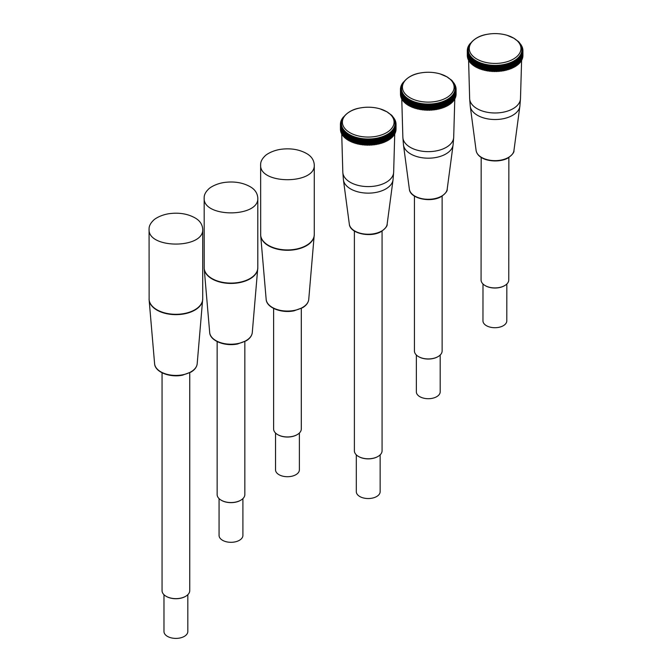 <?xml version="1.0" encoding="UTF-8"?>
<svg xmlns="http://www.w3.org/2000/svg" width="672" height="672" viewBox="0 0 672 672"><rect width="100%" height="100%" fill="white"/><g stroke="black" fill="none" stroke-linecap="round" stroke-linejoin="round"><path stroke-width="1.01" d="M494.231 70.963A26.821 15.473 180 0 1 493.273 70.938L493.273 66.066A26.821 15.473 0 0 0 494.264 66.091L494.231 71.534A27.812 16.044 0 0 0 494.987 71.543L494.962 66.1A26.821 15.473 0 0 0 495.953 66.1L495.978 71.534A27.812 16.044 0 0 0 496.734 71.518L496.642 66.074A26.821 15.473 0 0 0 497.633 66.032L497.725 71.476A27.812 16.044 0 0 0 498.473 71.425L498.322 65.99A26.821 15.473 0 0 0 499.304 65.915L499.456 71.35A27.812 16.044 0 0 0 500.203 71.274L499.985 65.848A26.821 15.473 0 0 0 500.959 65.73L501.178 71.165A27.812 16.044 0 0 0 501.908 71.064L501.631 65.638A26.821 15.473 0 0 0 502.597 65.495L502.866 70.913A27.812 16.044 0 0 0 503.588 70.787L503.252 65.377A26.821 15.473 0 0 0 504.193 65.192L504.529 70.602A27.812 16.044 0 0 0 505.235 70.451L504.84 65.05A26.821 15.473 0 0 0 505.764 64.84L506.15 70.232A27.812 16.044 0 0 0 506.839 70.056L506.394 64.672A26.821 15.473 0 0 0 507.284 64.42L507.73 69.804A27.812 16.044 0 0 0 508.402 69.602L508.402 64.73L507.898 64.235A26.821 15.473 0 0 0 508.763 63.958L509.267 64.453L509.267 69.317A27.812 16.044 0 0 0 509.905 69.09L509.914 64.226L509.351 63.748A26.821 15.473 0 0 0 510.182 63.437L510.745 63.907L510.737 68.779A27.812 16.044 0 0 0 511.358 68.527L511.358 63.664L510.754 63.21A26.821 15.473 0 0 0 511.552 62.866L512.156 63.319L512.156 68.191A27.812 16.044 0 0 0 512.744 67.914L512.744 63.05L512.089 62.614A26.821 15.473 0 0 0 512.845 62.244L512.845 67.116A26.821 15.473 180 0 1 512.744 67.166M512.845 62.244L513.5 62.681L513.5 67.544L512.845 67.116M511.552 62.866L511.543 67.738A26.821 15.473 180 0 1 511.358 67.813M512.156 68.191L511.543 67.738M510.182 63.437L510.182 68.309A26.821 15.473 180 0 1 509.905 68.41M510.737 68.779L510.182 68.309M508.763 63.958L508.763 68.821A26.821 15.473 180 0 1 508.402 68.947M509.267 69.317L508.763 68.821M507.284 64.42L507.284 69.292A26.821 15.473 180 0 1 506.839 69.418M507.73 69.804L507.284 69.292M505.764 64.84L505.756 69.703A26.821 15.473 180 0 1 505.235 69.829M506.15 70.232L505.756 69.703M504.193 65.192L504.193 70.064A26.821 15.473 180 0 1 503.588 70.182M504.529 70.602L504.193 70.064M502.597 65.495L502.589 70.358A26.821 15.473 180 0 1 501.908 70.468M502.866 70.913L502.589 70.358M500.959 65.73L500.959 70.602A26.821 15.473 180 0 1 500.203 70.694M501.178 71.165L500.959 70.602M499.304 65.915L499.304 70.787A26.821 15.473 180 0 1 498.473 70.854M499.456 71.35L499.304 70.787M497.633 66.032L497.633 70.904A26.821 15.473 180 0 1 496.734 70.946M497.725 71.476L497.633 70.904M495.953 66.1L495.953 70.963A26.821 15.473 180 0 1 494.987 70.972M495.978 71.534L495.953 70.963M493.273 70.938L493.273 66.066M492.492 70.896A26.821 15.473 180 0 1 491.593 70.837L491.602 65.965A26.821 15.473 0 0 0 492.584 66.032L492.492 71.476A27.812 16.044 0 0 0 493.24 71.509M491.593 70.837L491.602 65.965M490.753 70.762A26.821 15.473 180 0 1 489.93 70.678L489.938 65.806A26.821 15.473 0 0 0 490.913 65.906L490.753 71.341A27.812 16.044 0 0 0 491.501 71.408M489.93 70.678L489.938 65.806M489.04 70.568A26.821 15.473 180 0 1 488.292 70.459L488.292 65.587A26.821 15.473 0 0 0 489.258 65.73L489.04 71.156A27.812 16.044 0 0 0 489.779 71.24M488.292 70.459L488.292 65.587M487.351 70.308A26.821 15.473 180 0 1 486.679 70.182L486.679 65.31A26.821 15.473 0 0 0 487.628 65.486L487.351 70.904A27.812 16.044 0 0 0 488.074 71.022M486.679 70.182L486.679 65.31M485.688 69.98A26.821 15.473 180 0 1 485.092 69.846L485.1 64.982A26.821 15.473 0 0 0 486.024 65.184L485.688 70.594A27.812 16.044 0 0 0 486.402 70.736M485.092 69.846L485.1 64.982M484.058 69.594A26.821 15.473 180 0 1 483.554 69.451L483.554 64.588A26.821 15.473 0 0 0 484.462 64.823L484.058 70.216A27.812 16.044 0 0 0 484.756 70.384M483.554 69.451L483.554 64.588M482.479 69.14A26.821 15.473 180 0 1 482.051 69.006L482.059 64.142A26.821 15.473 0 0 0 482.933 64.411L482.479 69.787A27.812 16.044 0 0 0 483.16 69.98M482.051 69.006L481.606 69.518L481.606 64.646L482.059 64.142M480.95 68.636A26.821 15.473 180 0 1 480.606 68.51L480.614 63.638A26.821 15.473 0 0 0 481.463 63.941L480.95 64.436L480.95 69.3A27.812 16.044 0 0 0 481.606 69.518M480.606 68.51L480.102 68.998L480.11 64.134L480.614 63.638M479.472 68.065A26.821 15.473 180 0 1 479.22 67.956L479.228 63.084A26.821 15.473 0 0 0 480.035 63.42L479.48 63.89L479.472 68.762A27.812 16.044 0 0 0 480.102 68.998M479.22 67.956L478.666 68.426L478.666 63.563L479.228 63.084M478.061 67.435A26.821 15.473 180 0 1 477.893 67.36L477.901 62.488A26.821 15.473 0 0 0 478.674 62.849L478.061 63.302L478.061 68.166A27.812 16.044 0 0 0 478.666 68.426M477.893 67.36L477.288 67.805L477.288 62.941L477.901 62.488M476.717 66.746A26.821 15.473 180 0 1 476.641 66.704L476.641 61.841A26.821 15.473 0 0 0 477.372 62.227L476.717 62.656L476.717 67.528A27.812 16.044 0 0 0 477.288 67.805M476.641 66.704L475.978 67.141L475.986 62.269L476.641 61.841M475.457 61.152A26.821 15.473 0 0 0 476.146 61.564L474.751 61.555L474.751 66.419L475.44 66.024M475.986 62.269A27.812 16.044 0 0 1 475.448 61.967L475.44 66.83A27.812 16.044 0 0 0 475.978 67.141M474.348 61.177L474.348 60.413A26.821 15.473 0 0 0 474.995 60.85L474.247 61.228L474.247 66.1A27.812 16.044 0 0 0 474.751 66.419M474.247 65.335L473.6 65.663L473.609 60.791L474.348 60.413M473.323 60.371L473.323 59.64A26.821 15.473 0 0 0 473.92 60.102L473.138 60.455L473.13 65.318A27.812 16.044 0 0 0 473.6 65.663M473.13 64.596L472.534 64.865L472.542 59.993L473.323 59.64M472.382 59.531L472.382 58.834A26.821 15.473 0 0 0 472.928 59.312L472.105 59.64L472.105 64.504A27.812 16.044 0 0 0 472.534 64.865M472.105 63.815L471.559 64.025L471.568 59.161L472.382 58.834M471.534 58.666L471.534 57.994A26.821 15.473 0 0 0 472.03 58.498L471.173 58.783L471.164 63.655A27.812 16.044 0 0 0 471.559 64.025M471.164 62.992L470.677 63.16L470.677 58.288L471.534 57.994M470.778 57.767L470.778 57.128A26.821 15.473 0 0 0 471.215 57.641L470.333 57.901L470.324 62.773A27.812 16.044 0 0 0 470.677 63.16M470.324 62.126L469.888 62.252L469.896 57.389L470.778 57.128M470.123 56.86L470.123 56.23A26.821 15.473 0 0 0 470.501 56.767L469.585 56.994L469.585 61.858A27.812 16.044 0 0 0 469.888 62.252M469.585 61.236L469.207 56.456L470.123 56.23M469.56 55.927L469.56 55.314A26.821 15.473 0 0 0 469.879 55.86L468.938 56.053L468.938 60.925A27.812 16.044 0 0 0 469.207 61.328M468.938 60.312L468.619 55.507L469.56 55.314M469.098 54.978L469.098 54.382A26.821 15.473 0 0 0 469.358 54.936L468.401 55.096L468.401 59.959A27.812 16.044 0 0 0 468.619 60.379M468.401 59.363L468.14 54.541L469.098 54.382M468.737 54.02L468.737 53.432A26.821 15.473 0 0 0 468.938 53.995L467.964 54.121L467.964 58.985A27.812 16.044 0 0 0 468.14 59.413M467.964 58.397L467.771 53.558L468.737 53.432M468.485 53.054L468.485 52.475A26.821 15.473 0 0 0 468.619 53.038L467.645 53.13L467.636 57.994A27.812 16.044 0 0 0 467.762 58.422M467.636 57.414L467.502 52.559L468.485 52.475M468.334 52.08L468.334 51.5A26.821 15.473 0 0 0 468.409 52.072L467.418 52.13L467.418 56.994A27.812 16.044 0 0 0 467.502 57.431M467.418 56.423L467.342 51.559L468.334 51.5M467.309 55.415L467.3 50.551L468.292 50.534A26.821 15.473 0 0 0 468.292 50.61A26.821 15.473 0 0 0 468.308 51.106L468.292 50.694M468.292 50.61L468.292 51.106L467.309 51.122L467.309 55.994A27.812 16.044 0 0 0 467.342 56.423M468.317 49.938A26.821 15.473 0 0 0 468.308 50.131L467.309 50.114A27.812 16.044 0 0 0 467.3 50.551M467.359 50.114L467.359 49.543L468.325 49.56M468.342 49.157L467.418 49.106A27.812 16.044 0 0 0 467.359 49.543M467.536 49.115L467.536 48.535L468.401 48.586M468.46 48.182L467.645 48.107A27.812 16.044 0 0 0 467.536 48.535M467.813 48.124L467.813 47.544L468.569 47.611M468.67 47.208L467.964 47.116A27.812 16.044 0 0 0 467.813 47.544M468.199 47.149L468.199 46.561L468.838 46.645M468.972 46.242L468.401 46.141A27.812 16.044 0 0 0 468.199 46.561M468.695 46.192L469.199 45.679M469.375 45.276L468.938 45.184A27.812 16.044 0 0 0 468.695 45.595M469.291 45.259L469.652 44.722M469.879 44.318L469.585 44.251A27.812 16.044 0 0 0 469.3 44.646M470.484 43.378L470.333 43.336A27.812 16.044 0 0 0 469.997 43.73M519.742 43.411L519.893 43.369A27.812 16.044 0 0 0 519.54 42.983L519.456 43.008M520.346 44.352L520.632 44.276A27.812 16.044 0 0 0 520.33 43.882L520.103 43.949M520.632 44.276L521.018 44.806A27.812 16.044 0 0 1 521.279 45.217L521.279 45.822M520.85 45.301L521.279 45.217M521.254 46.267L521.816 46.175A27.812 16.044 0 0 0 521.598 45.755L521.094 45.864M521.816 46.175L521.816 46.771M521.556 47.242L522.253 47.149A27.812 16.044 0 0 0 522.077 46.729L521.438 46.83M522.253 47.149L522.253 47.737M521.766 48.216L522.581 48.14A27.812 16.044 0 0 0 522.455 47.712L521.69 47.813M522.581 48.14L522.581 48.72M521.884 49.19L522.799 49.14A27.812 16.044 0 0 0 522.715 48.712L521.842 48.787M522.799 49.14L522.799 49.72M513.5 67.544A27.812 16.044 0 0 0 514.055 67.25L514.063 62.387L513.358 61.984A26.821 15.473 0 0 0 514.072 61.58L514.777 61.992L514.777 66.856A27.812 16.044 0 0 0 515.298 66.545L515.306 61.673L514.559 61.295A26.821 15.473 0 0 0 515.231 60.875L515.97 61.253L515.97 66.125A27.812 16.044 0 0 0 516.457 65.797L516.466 60.925L515.676 60.572A26.821 15.473 0 0 0 516.306 60.127L517.087 60.48L517.079 65.344A27.812 16.044 0 0 0 517.541 64.999L517.541 60.136L516.718 59.808A26.821 15.473 0 0 0 517.289 59.338L518.112 59.665L518.112 64.529A27.812 16.044 0 0 0 518.524 64.168L518.532 59.304L517.675 59.01A26.821 15.473 0 0 0 518.196 58.523L519.053 58.817L519.044 63.68A27.812 16.044 0 0 0 519.422 63.302L519.422 58.439L518.54 58.178A26.821 15.473 0 0 0 519.011 57.666L519.893 57.935L519.884 62.798A27.812 16.044 0 0 0 520.22 62.412L520.229 57.54L519.313 57.313A26.821 15.473 0 0 0 519.725 56.792L520.632 57.019L520.632 61.891A27.812 16.044 0 0 0 520.926 61.488L520.926 56.616L519.994 56.423A26.821 15.473 0 0 0 520.346 55.885L521.279 56.087L521.279 60.95A27.812 16.044 0 0 0 521.522 60.539L521.522 55.675L520.573 55.507A26.821 15.473 0 0 0 520.867 54.961L521.816 55.121L521.816 59.993A27.812 16.044 0 0 0 522.018 59.573L522.018 54.709L521.052 54.583A26.821 15.473 0 0 0 521.287 54.02L522.253 54.146L522.253 59.018A27.812 16.044 0 0 0 522.404 58.59L522.404 53.726L521.43 53.634A26.821 15.473 0 0 0 521.598 53.071L522.581 53.155L522.581 58.027A27.812 16.044 0 0 0 522.682 57.599L522.69 52.727L521.699 52.676A26.821 15.473 0 0 0 521.808 52.105L522.799 52.156L522.799 57.028A27.812 16.044 0 0 0 522.858 56.591L522.858 51.727L521.867 51.71A26.821 15.473 0 0 0 521.917 51.139L522.908 51.156L522.908 56.02A27.812 16.044 0 0 0 522.917 55.591L522.925 50.719L521.926 50.736A26.821 15.473 0 0 0 521.934 50.66A26.821 15.473 0 0 0 521.917 50.165L522.908 50.148A27.812 16.044 0 0 0 522.875 49.711L521.9 49.762M522.908 50.148L522.908 50.719M521.917 51.139L521.917 51.71M521.808 52.105L521.808 52.676M521.598 53.071L521.598 53.651M521.287 54.02L521.287 54.608M520.867 54.961L520.867 55.558M520.346 55.885L520.346 56.498M519.725 56.792L519.725 57.414M519.011 57.666L519.002 58.313M519.884 62.798L519.422 62.664M518.196 58.523L518.196 59.186M519.044 63.68L518.524 63.504M517.289 59.338L517.289 60.035M518.112 64.529L517.541 64.31M516.306 60.127L516.298 60.85M517.079 65.344L516.457 65.066M515.231 60.875L515.231 61.639M515.97 66.125L515.298 65.78M514.777 66.856L514.072 66.452A26.821 15.473 180 0 1 514.055 66.461M514.777 61.992A27.812 16.044 0 0 0 515.306 61.673M515.97 61.253A27.812 16.044 0 0 0 516.466 60.925M517.087 60.48A27.812 16.044 0 0 0 517.541 60.136M518.112 59.665A27.812 16.044 0 0 0 518.532 59.304M522.581 53.155A27.812 16.044 0 0 0 522.69 52.727M522.799 52.156A27.812 16.044 0 0 0 522.858 51.727M522.908 51.156A27.812 16.044 0 0 0 522.925 50.719M467.309 51.122A27.812 16.044 0 0 0 467.342 51.559M467.418 52.13A27.812 16.044 0 0 0 467.502 52.559M467.645 53.13A27.812 16.044 0 0 0 467.771 53.558M467.964 54.121A27.812 16.044 0 0 0 468.14 54.541M472.105 59.64A27.812 16.044 0 0 0 472.542 59.993M473.138 60.455A27.812 16.044 0 0 0 473.609 60.791M474.247 61.228A27.812 16.044 0 0 0 474.751 61.555M476.717 62.656A27.812 16.044 0 0 0 477.288 62.941M478.061 63.302A27.812 16.044 0 0 0 478.666 63.563M479.48 63.89A27.812 16.044 0 0 0 480.11 64.134M480.95 64.436A27.812 16.044 0 0 0 481.606 64.646M482.488 64.924A27.812 16.044 0 0 0 483.16 65.108M484.067 65.352A27.812 16.044 0 0 0 484.764 65.52M485.688 65.722A27.812 16.044 0 0 0 486.402 65.864M487.351 66.032A27.812 16.044 0 0 0 488.082 66.15M489.04 66.284A27.812 16.044 0 0 0 489.779 66.377M490.762 66.478A27.812 16.044 0 0 0 491.509 66.536M492.492 66.604A27.812 16.044 0 0 0 493.248 66.637M494.239 66.671A27.812 16.044 0 0 0 494.995 66.679M495.986 66.671A27.812 16.044 0 0 0 496.734 66.646M497.725 66.604A27.812 16.044 0 0 0 498.481 66.562M499.464 66.478A27.812 16.044 0 0 0 500.203 66.41M501.178 66.293A27.812 16.044 0 0 0 501.908 66.192M502.874 66.041A27.812 16.044 0 0 0 503.588 65.915M504.529 65.73A27.812 16.044 0 0 0 505.235 65.579M506.159 65.36A27.812 16.044 0 0 0 506.848 65.184M507.738 64.932A27.812 16.044 0 0 0 508.402 64.73M509.267 64.453A27.812 16.044 0 0 0 509.914 64.226M510.745 63.907A27.812 16.044 0 0 0 511.358 63.664M512.156 63.319A27.812 16.044 0 0 0 512.744 63.05M514.072 61.58L514.072 66.452M513.5 62.681A27.812 16.044 0 0 0 514.063 62.387M468.325 50.156L468.342 50.862A26.771 15.439 0 0 0 485.058 64.94A26.771 15.439 0 0 0 514.046 61.564A26.771 15.439 0 0 0 521.884 50.912L521.9 50.207C520.136 40.177 517.776 41.908 514.181 38.38L506.982 35.255C500.321 33.365 493.475 33.088 486.461 34.448C474.373 36.422 467.183 45.419 468.325 50.156A26.796 15.456 0 0 0 485.058 64.243A26.796 15.456 0 0 0 514.055 60.866A26.796 15.456 0 0 0 521.9 50.207M513.391 59.06A25.847 14.91 180 0 1 470.14 52.357A25.847 14.91 180 0 1 501.799 34.112A25.847 14.91 180 0 1 513.391 59.06M508.864 157.45L508.763 279.955A13.843 7.988 180 0 1 504.714 285.592A13.843 7.988 180 0 1 485.108 285.575A13.843 7.988 180 0 1 481.068 279.93L481.177 157.424M485.251 285.659A13.448 7.753 0 0 0 485.386 285.743A13.448 7.753 0 0 0 504.428 285.76M482.992 283.996L482.958 320.83A11.92 6.871 0 0 0 490.316 327.188A11.92 6.871 0 0 0 503.311 325.71A11.92 6.871 0 0 0 506.797 320.855L506.831 284.021M427.4 109.654A26.821 15.481 180 0 1 426.443 109.62L426.443 104.756A26.821 15.481 -0 0 0 427.434 104.782L427.4 110.225A27.812 16.061 -0 0 0 428.156 110.233L428.123 104.79A26.821 15.481 -0 0 0 429.122 104.782L429.148 110.225A27.812 16.061 -0 0 0 429.904 110.208L429.811 104.765A26.821 15.481 -0 0 0 430.802 104.723L430.895 110.166A27.812 16.061 -0 0 0 431.642 110.116L431.491 104.681A26.821 15.481 -0 0 0 432.474 104.605L432.625 110.032A27.812 16.061 -0 0 0 433.373 109.964L433.154 104.538A26.821 15.481 -0 0 0 434.129 104.42L434.347 109.847A27.812 16.061 -0 0 0 435.078 109.746L434.801 104.328A26.821 15.481 -0 0 0 435.758 104.177L436.036 109.595A27.812 16.061 -0 0 0 436.758 109.469L436.422 104.059A26.821 15.481 -0 0 0 437.363 103.874L437.699 109.284A27.812 16.061 -0 0 0 438.404 109.133L438.01 103.74A26.821 15.481 -0 0 0 438.925 103.522L439.32 108.914A27.812 16.061 -0 0 0 440.009 108.738L439.555 103.354A26.821 15.481 -0 0 0 440.454 103.102L440.908 108.486A27.812 16.061 -0 0 0 441.571 108.276L441.571 103.412L441.067 102.917A26.821 15.481 -0 0 0 441.932 102.64L442.436 103.127L442.436 107.999A27.812 16.061 -0 0 0 443.075 107.772L443.075 102.9L442.52 102.43A26.821 15.481 -0 0 0 443.352 102.119L443.906 102.589L443.906 107.453A27.812 16.061 -0 0 0 444.528 107.209L444.528 102.337L443.915 101.884A26.821 15.481 -0 0 0 444.713 101.548L445.326 102.001L445.326 106.865A27.812 16.061 -0 0 0 445.914 106.596L445.914 101.724L445.259 101.296A26.821 15.481 -0 0 0 446.015 100.926L446.015 105.79A26.821 15.481 180 0 1 445.914 105.84M446.015 100.926L446.67 101.354L446.67 106.218L446.015 105.79M444.713 101.548L444.713 106.411A26.821 15.481 180 0 1 444.528 106.495M445.326 106.865L444.713 106.411M443.352 102.119L443.352 106.982A26.821 15.481 180 0 1 443.075 107.092M443.906 107.453L443.352 106.982M441.932 102.64L441.932 107.503A26.821 15.481 180 0 1 441.571 107.621M442.436 107.999L441.932 107.503M440.454 103.102L440.454 107.974A26.821 15.481 180 0 1 440.009 108.1M440.908 108.486L440.454 107.974M438.925 103.522L438.925 108.385A26.821 15.481 180 0 1 438.404 108.511M439.32 108.914L438.925 108.385M437.363 103.874L437.363 108.746A26.821 15.481 180 0 1 436.758 108.864M437.699 109.284L437.363 108.746M435.758 104.177L435.758 109.049A26.821 15.481 180 0 1 435.078 109.15M436.036 109.595L435.758 109.049M434.129 104.42L434.129 109.284A26.821 15.481 180 0 1 433.373 109.376M434.347 109.847L434.129 109.284M432.474 104.605L432.474 109.469A26.821 15.481 180 0 1 431.642 109.536M432.625 110.032L432.474 109.469M430.802 104.723L430.802 109.595A26.821 15.481 180 0 1 429.904 109.628M430.895 110.166L430.802 109.595M429.122 104.782L429.122 109.654A26.821 15.481 180 0 1 428.156 109.662M429.148 110.225L429.122 109.654M426.443 109.62L426.443 104.756M425.662 109.586A26.821 15.481 180 0 1 424.763 109.528L424.763 104.664A26.821 15.481 -0 0 0 425.754 104.723L425.662 110.166A27.812 16.061 -0 0 0 426.409 110.2M424.763 109.528L424.763 104.664M423.923 109.452A26.821 15.481 180 0 1 423.1 109.368L423.1 104.504A26.821 15.481 -0 0 0 424.082 104.605L423.923 110.032A27.812 16.061 -0 0 0 424.67 110.099M423.1 109.368L423.1 104.504M422.209 109.259A26.821 15.481 180 0 1 421.462 109.15L421.462 104.286A26.821 15.481 -0 0 0 422.428 104.42L422.209 109.847A27.812 16.061 -0 0 0 422.948 109.939M421.462 109.15L421.462 104.286M420.521 108.998A26.821 15.481 180 0 1 419.849 108.872L419.849 104.009A26.821 15.481 -0 0 0 420.798 104.177L420.521 109.595A27.812 16.061 -0 0 0 421.243 109.712M419.849 108.872L419.849 104.009M418.858 108.671A26.821 15.481 180 0 1 418.261 108.536L418.261 103.673A26.821 15.481 -0 0 0 419.194 103.874L418.858 109.284A27.812 16.061 -0 0 0 419.572 109.427M418.261 108.536L418.261 103.673M417.228 108.284A26.821 15.481 180 0 1 416.724 108.15L416.724 103.286A26.821 15.481 -0 0 0 417.623 103.522L417.228 108.914A27.812 16.061 -0 0 0 417.925 109.082M416.724 108.15L416.724 103.286M415.649 107.839A26.821 15.481 180 0 1 415.22 107.705L415.22 102.833A26.821 15.481 -0 0 0 416.102 103.102L415.649 108.486A27.812 16.061 -0 0 0 416.329 108.679M415.22 107.705L414.775 108.217L415.22 102.833M414.12 107.327A26.821 15.481 180 0 1 413.776 107.201L413.776 102.337A26.821 15.481 -0 0 0 414.624 102.64L414.12 103.127L414.12 107.999A27.812 16.061 -0 0 0 414.775 108.217M413.776 107.201L413.272 107.696L413.272 102.833L413.776 102.337M412.642 106.756A26.821 15.481 180 0 1 412.39 106.655L412.39 101.783A26.821 15.481 -0 0 0 413.204 102.119L412.642 102.589L412.642 107.453A27.812 16.061 -0 0 0 413.272 107.696M412.39 106.655L411.835 107.125L411.835 102.262L412.39 101.783M411.23 106.126A26.821 15.481 180 0 1 411.062 106.05L411.062 101.186A26.821 15.481 -0 0 0 411.835 101.548L411.23 102.001L411.23 106.865A27.812 16.061 -0 0 0 411.835 107.125M411.062 106.05L410.458 106.504L410.458 101.64L411.062 101.186M409.886 105.445A26.821 15.481 180 0 1 409.811 105.403L409.811 100.54A26.821 15.481 -0 0 0 410.542 100.926L409.886 101.354L409.886 106.218A27.812 16.061 -0 0 0 410.458 106.504M409.811 105.403L409.147 105.832L409.147 100.968L409.811 100.54M408.626 99.842A26.821 15.481 -0 0 0 409.315 100.262L407.921 100.254L407.921 105.118L408.61 104.723M409.147 100.968A27.812 16.061 -0 0 1 408.61 100.666L408.61 105.529A27.812 16.061 -0 0 0 409.147 105.832M407.518 99.876L407.518 99.112A26.821 15.481 -0 0 0 408.156 99.548L407.417 99.926L407.417 104.798A27.812 16.061 -0 0 0 407.921 105.118M407.417 104.034L406.77 104.362L406.77 99.49L407.518 99.112M406.493 99.07L406.493 98.339A26.821 15.481 -0 0 0 407.089 98.801L406.3 99.154L406.3 104.017A27.812 16.061 -0 0 0 406.77 104.362M406.3 103.295L405.703 103.555L405.703 98.692L406.493 98.339M405.552 98.23L405.552 97.532A26.821 15.481 -0 0 0 406.098 98.011L405.275 98.339L405.275 103.202A27.812 16.061 -0 0 0 405.703 103.555M405.275 102.505L404.729 102.724L404.729 97.852L405.552 97.532M404.704 97.356L404.704 96.692A26.821 15.481 -0 0 0 405.191 97.188L404.334 97.482L404.334 102.346A27.812 16.061 -0 0 0 404.729 102.724M404.334 101.682L403.847 101.85L403.847 96.986L404.704 96.692M403.948 96.466L403.948 95.827A26.821 15.481 -0 0 0 404.384 96.34L403.494 96.6L403.494 101.464A27.812 16.061 -0 0 0 403.847 101.85M403.494 100.825L403.057 100.951L403.057 96.088L403.948 95.827M403.284 95.55L403.284 94.928A26.821 15.481 -0 0 0 403.662 95.458L402.755 95.684L402.755 100.556A27.812 16.061 -0 0 0 403.057 100.951M402.755 99.926L402.377 95.155L403.284 94.928M402.721 94.618L402.721 94.013A26.821 15.481 -0 0 0 403.04 94.55L402.108 94.752L402.108 99.616A27.812 16.061 -0 0 0 402.377 100.019M402.108 99.002L401.789 94.206L402.721 94.013M402.259 93.677L402.259 93.072A26.821 15.481 -0 0 0 402.52 93.626L401.57 93.786L401.57 98.658A27.812 16.061 -0 0 0 401.789 99.07M401.57 98.062L401.31 93.232L402.259 93.072M401.906 92.711L401.906 92.123A26.821 15.481 -0 0 0 402.1 92.686L401.134 92.812L401.134 97.675A27.812 16.061 -0 0 0 401.31 98.104M401.134 97.087L400.932 92.249L401.906 92.123M401.654 91.745L401.654 91.165A26.821 15.481 -0 0 0 401.789 91.728L400.806 91.82L400.806 96.684A27.812 16.061 -0 0 0 400.932 97.112M400.806 96.104L400.672 91.249L401.654 91.165M401.503 90.77L401.503 90.191A26.821 15.481 -0 0 0 401.579 90.77L400.588 90.821L400.588 95.684A27.812 16.061 -0 0 0 400.672 96.121M400.588 95.113L400.512 90.25L401.503 90.191M400.478 94.105L400.462 89.242L401.461 89.225A26.821 15.481 -0 0 0 401.461 89.309A26.821 15.481 -0 0 0 401.47 89.796L401.461 89.393M401.461 89.309L401.461 89.796L400.478 89.813L400.478 94.676A27.812 16.061 -0 0 0 400.512 95.113M401.486 88.637A26.821 15.481 -0 0 0 401.47 88.822L400.478 88.805A27.812 16.061 -0 0 0 400.462 89.242M400.529 88.805L400.529 88.234L401.486 88.25M401.512 87.847L400.588 87.797A27.812 16.061 -0 0 0 400.529 88.234M400.697 87.805L400.697 87.226L401.562 87.276M401.621 86.873L400.806 86.797A27.812 16.061 -0 0 0 400.697 87.226M400.982 86.814L400.982 86.234L401.738 86.302M401.831 85.898L401.134 85.806A27.812 16.061 -0 0 0 400.982 86.234M401.369 85.84L401.369 85.252L401.999 85.327M402.142 84.924L401.57 84.832A27.812 16.061 -0 0 0 401.369 85.252M401.864 84.882L402.36 84.361M402.545 83.958L402.108 83.874A27.812 16.061 -0 0 0 401.864 84.286M402.461 83.941L402.822 83.412M403.049 83.009L402.755 82.933A27.812 16.061 -0 0 0 402.461 83.336M403.645 82.068L403.494 82.018A27.812 16.061 -0 0 0 403.166 82.412M452.903 82.068L453.054 82.018A27.812 16.061 -0 0 0 452.71 81.631L452.617 81.665M453.508 83.009L453.802 82.933A27.812 16.061 -0 0 0 453.491 82.538L453.264 82.606M453.802 82.933L454.18 83.462A27.812 16.061 -0 0 1 454.448 83.874L454.448 84.479M454.012 83.958L454.448 83.874M454.415 84.924L454.986 84.832A27.812 16.061 -0 0 0 454.768 84.412L454.255 84.521M454.986 84.832L454.986 85.428M454.717 85.898L455.423 85.806A27.812 16.061 -0 0 0 455.246 85.386L454.608 85.487M455.423 85.806L455.423 86.394M454.927 86.873L455.75 86.797A27.812 16.061 -0 0 0 455.616 86.369L454.852 86.47M455.75 86.797L455.75 87.377M455.045 87.847L455.969 87.797A27.812 16.061 -0 0 0 455.885 87.368L455.011 87.444M455.969 87.797L455.969 88.376M456.078 88.805L456.078 89.376L455.095 89.393A26.821 15.481 -0 0 0 455.095 89.309A26.821 15.481 -0 0 0 455.087 88.822L456.078 88.805A27.812 16.061 -0 0 0 456.044 88.368L455.07 88.427M456.078 94.676A27.812 16.061 -0 0 0 456.086 94.248L456.086 89.376A27.812 16.061 -0 0 1 456.078 89.813L456.028 94.676M446.67 106.218A27.812 16.061 -0 0 0 447.224 105.932L447.224 101.06L446.527 100.657A26.821 15.481 -0 0 0 447.241 100.262L447.947 100.666L447.947 105.529A27.812 16.061 -0 0 0 448.468 105.218L448.468 100.355L447.72 99.968A26.821 15.481 -0 0 0 448.392 99.548L449.14 99.926L449.14 104.798A27.812 16.061 -0 0 0 449.627 104.462L449.627 99.599L448.846 99.246A26.821 15.481 -0 0 0 449.467 98.801L450.257 99.154L450.257 104.017A27.812 16.061 -0 0 0 450.71 103.673L450.71 98.801L449.887 98.482A26.821 15.481 -0 0 0 450.458 98.011L451.282 98.339L451.282 103.202A27.812 16.061 -0 0 0 451.693 102.841L451.693 97.969L450.836 97.684A26.821 15.481 -0 0 0 451.366 97.188L452.214 97.482L452.214 102.346A27.812 16.061 -0 0 0 452.592 101.976L452.592 97.104L451.702 96.844A26.821 15.481 -0 0 0 452.172 96.34L453.054 96.6L453.054 101.464A27.812 16.061 -0 0 0 453.39 101.077L453.39 96.205L452.483 95.978A26.821 15.481 -0 0 0 452.894 95.458L453.802 95.684L453.802 100.556A27.812 16.061 -0 0 0 454.096 100.153L454.096 95.281L453.155 95.088A26.821 15.481 -0 0 0 453.508 94.55L454.448 94.752L454.448 99.616A27.812 16.061 -0 0 0 454.692 99.204L454.692 94.34L453.734 94.181A26.821 15.481 -0 0 0 454.028 93.626L454.986 93.786L454.986 98.658A27.812 16.061 -0 0 0 455.188 98.238L455.188 93.366L454.213 93.248A26.821 15.481 -0 0 0 454.448 92.686L455.423 92.812L455.423 97.675A27.812 16.061 -0 0 0 455.574 97.255L455.574 92.383L454.591 92.299A26.821 15.481 -0 0 0 454.768 91.728L455.75 91.82L455.75 96.684A27.812 16.061 -0 0 0 455.851 96.256L455.851 91.392L454.868 91.333A26.821 15.481 -0 0 0 454.978 90.77L455.969 90.821L455.969 95.684A27.812 16.061 -0 0 0 456.028 95.256L456.028 90.384L455.036 90.367A26.821 15.481 -0 0 0 455.087 89.796L455.087 90.367M455.087 89.796L456.078 89.813M454.978 90.77L454.978 91.342M454.768 91.728L454.768 92.316M454.448 92.686L454.448 93.274M454.028 93.626L454.028 94.223M453.508 94.55L453.508 95.164M452.894 95.458L452.894 96.088M452.172 96.34L452.172 96.986M453.054 101.464L452.592 101.329M451.366 97.188L451.366 97.86M452.214 102.346L451.693 102.169M450.458 98.011L450.458 98.708M451.282 103.202L450.71 102.976M449.467 98.801L449.467 99.523M450.257 104.017L449.627 103.74M448.392 99.548L448.392 100.313M449.14 104.798L448.468 104.454M447.947 105.529L447.241 105.126A26.821 15.481 180 0 1 447.224 105.134M447.947 100.666A27.812 16.061 -0 0 0 448.468 100.355M449.14 99.926A27.812 16.061 -0 0 0 449.627 99.599M450.257 99.154A27.812 16.061 -0 0 0 450.71 98.801M454.986 93.786A27.812 16.061 -0 0 0 455.188 93.366M455.423 92.812A27.812 16.061 -0 0 0 455.574 92.383M455.75 91.82A27.812 16.061 -0 0 0 455.851 91.392M455.969 90.821A27.812 16.061 -0 0 0 456.028 90.384M400.478 89.813A27.812 16.061 -0 0 0 400.512 90.25M400.588 90.821A27.812 16.061 -0 0 0 400.672 91.249M400.806 91.82A27.812 16.061 -0 0 0 400.932 92.249M401.134 92.812A27.812 16.061 -0 0 0 401.31 93.232M401.57 93.786A27.812 16.061 -0 0 0 401.789 94.206M405.275 98.339A27.812 16.061 -0 0 0 405.703 98.692M406.3 99.154A27.812 16.061 -0 0 0 406.77 99.49M407.417 99.926A27.812 16.061 -0 0 0 407.921 100.254M409.886 101.354A27.812 16.061 -0 0 0 410.458 101.64M411.23 102.001A27.812 16.061 -0 0 0 411.835 102.262M412.642 102.589A27.812 16.061 -0 0 0 413.272 102.833M414.12 103.127A27.812 16.061 -0 0 0 414.775 103.345M415.649 103.614A27.812 16.061 -0 0 0 416.329 103.807M417.228 104.042A27.812 16.061 -0 0 0 417.925 104.21M418.858 104.42A27.812 16.061 -0 0 0 419.572 104.563M420.521 104.731A27.812 16.061 -0 0 0 421.243 104.849M422.209 104.983A27.812 16.061 -0 0 0 422.948 105.067M423.923 105.168A27.812 16.061 -0 0 0 424.67 105.235M425.662 105.294A27.812 16.061 -0 0 0 426.409 105.328M427.4 105.361A27.812 16.061 -0 0 0 428.156 105.37M429.148 105.361A27.812 16.061 -0 0 0 429.904 105.336M430.895 105.294A27.812 16.061 -0 0 0 431.642 105.252M432.625 105.168A27.812 16.061 -0 0 0 433.373 105.092M434.347 104.983A27.812 16.061 -0 0 0 435.078 104.882M436.036 104.731A27.812 16.061 -0 0 0 436.758 104.605M437.699 104.42A27.812 16.061 -0 0 0 438.404 104.261M439.32 104.042A27.812 16.061 -0 0 0 440.009 103.866M440.908 103.614A27.812 16.061 -0 0 0 441.571 103.412M442.436 103.127A27.812 16.061 -0 0 0 443.075 102.9M443.906 102.589A27.812 16.061 -0 0 0 444.528 102.337M445.326 102.001A27.812 16.061 -0 0 0 445.914 101.724M447.241 100.262L447.241 105.126M446.67 101.354A27.812 16.061 -0 0 0 447.224 101.06M401.486 88.855L401.503 89.561A26.771 15.456 -0 0 0 418.236 103.639A26.771 15.456 -0 0 0 447.208 100.237A26.771 15.456 -0 0 0 455.045 89.561L455.07 88.855C453.289 78.809 450.929 80.539 447.308 77.011L440.068 73.886C433.406 72.013 426.577 71.761 419.572 73.122C407.518 75.121 400.344 84.118 401.486 88.855A26.796 15.473 -0 0 0 418.228 102.942A26.796 15.473 -0 0 0 447.224 99.54A26.796 15.473 -0 0 0 455.07 88.855M446.552 97.742A25.847 14.927 180 0 1 403.309 91.048A25.847 14.927 180 0 1 434.969 72.769A25.847 14.927 180 0 1 446.552 97.742M442.126 196.073L442.126 350.952A13.843 7.997 180 0 1 438.068 356.605A13.843 7.997 180 0 1 418.488 356.605A13.843 7.997 180 0 1 414.431 350.952L414.431 196.073M418.631 356.681A13.448 7.762 -0 0 0 418.765 356.765A13.448 7.762 -0 0 0 437.791 356.765L437.791 356.765A13.448 7.762 -0 0 0 437.926 356.681M416.354 355.018L416.354 391.826A11.92 6.88 -0 0 0 423.713 398.185A11.92 6.88 -0 0 0 436.708 396.69A11.92 6.88 -0 0 0 440.194 391.826L440.194 355.018M367.357 144.606A26.821 15.481 180 0 1 366.4 144.572L366.4 139.709A26.821 15.481 -0 0 0 367.391 139.734L367.357 145.177A27.812 16.061 -0 0 0 368.113 145.186L368.08 139.742A26.821 15.481 -0 0 0 369.071 139.734L369.104 145.177A27.812 16.061 -0 0 0 369.86 145.16L369.768 139.717A26.821 15.481 -0 0 0 370.759 139.675L370.852 145.11A27.812 16.061 -0 0 0 371.599 145.068L371.44 139.633A26.821 15.481 -0 0 0 372.431 139.558L372.582 144.984A27.812 16.061 -0 0 0 373.321 144.917L373.111 139.49A26.821 15.481 -0 0 0 374.086 139.373L374.296 144.799A27.812 16.061 -0 0 0 375.035 144.698L374.758 139.28A26.821 15.481 -0 0 0 375.715 139.129L375.992 144.547A27.812 16.061 -0 0 0 376.715 144.421L376.379 139.012A26.821 15.481 -0 0 0 377.32 138.827L377.656 144.236A27.812 16.061 -0 0 0 378.361 144.085L377.966 138.692A26.821 15.481 -0 0 0 378.882 138.474L379.277 143.867A27.812 16.061 -0 0 0 379.966 143.682L379.512 138.306A26.821 15.481 -0 0 0 380.411 138.054L380.856 143.438A27.812 16.061 -0 0 0 381.528 143.228L381.528 138.365L381.016 137.869A26.821 15.481 -0 0 0 381.881 137.592L382.393 138.079L382.393 142.951A27.812 16.061 -0 0 0 383.032 142.724L383.032 137.852L382.477 137.382A26.821 15.481 -0 0 0 383.309 137.071L383.863 137.542L383.863 142.405A27.812 16.061 -0 0 0 384.485 142.162L384.485 137.29L383.872 136.836A26.821 15.481 -0 0 0 384.67 136.5L385.274 136.945L385.274 141.817A27.812 16.061 -0 0 0 385.871 141.54L385.871 136.676L385.207 136.248A26.821 15.481 -0 0 0 385.972 135.878L385.972 140.742A26.821 15.481 180 0 1 385.871 140.792M385.972 135.878L386.627 136.307L386.627 141.17L385.972 140.742M384.67 136.5L384.67 141.364A26.821 15.481 180 0 1 384.485 141.448M385.274 141.817L384.67 141.364M383.309 137.071L383.309 141.935A26.821 15.481 180 0 1 383.032 142.036M383.863 142.405L383.309 141.935M381.881 137.592L381.881 142.456A26.821 15.481 180 0 1 381.528 142.573M382.393 142.951L381.881 142.456M380.411 138.054L380.411 142.926A26.821 15.481 180 0 1 379.966 143.052M380.856 143.438L380.411 142.926M378.882 138.474L378.882 143.338A26.821 15.481 180 0 1 378.361 143.464M379.277 143.867L378.882 143.338M377.32 138.827L377.32 143.699A26.821 15.481 180 0 1 376.715 143.816M377.656 144.236L377.32 143.699M375.715 139.129L375.715 143.993A26.821 15.481 180 0 1 375.035 144.102M375.992 144.547L375.715 143.993M374.086 139.373L374.086 144.236A26.821 15.481 180 0 1 373.321 144.329M374.296 144.799L374.086 144.236M372.431 139.558L372.431 144.421A26.821 15.481 180 0 1 371.599 144.488M372.582 144.984L372.431 144.421M370.759 139.675L370.759 144.539A26.821 15.481 180 0 1 369.86 144.581M370.852 145.11L370.759 144.539M369.071 139.734L369.071 144.606A26.821 15.481 180 0 1 368.113 144.614M369.104 145.177L369.071 144.606M366.4 144.572L366.4 139.709M365.61 144.539A26.821 15.481 180 0 1 364.72 144.48L364.72 139.608A26.821 15.481 -0 0 0 365.711 139.675L365.61 145.11A27.812 16.061 -0 0 0 366.366 145.152M364.72 144.48L364.72 139.608M363.88 144.404A26.821 15.481 180 0 1 363.056 144.32L363.056 139.457A26.821 15.481 -0 0 0 364.039 139.558L363.88 144.984A27.812 16.061 -0 0 0 364.627 145.051M363.056 144.32L363.056 139.457M362.166 144.211A26.821 15.481 180 0 1 361.418 144.102L361.418 139.238A26.821 15.481 -0 0 0 362.384 139.373L362.166 144.799A27.812 16.061 -0 0 0 362.905 144.883M361.418 144.102L361.418 139.238M360.469 143.951A26.821 15.481 180 0 1 359.797 143.825L359.797 138.961A26.821 15.481 -0 0 0 360.746 139.129L360.469 144.547A27.812 16.061 -0 0 0 361.2 144.665M359.797 143.825L359.797 138.961M358.814 143.623A26.821 15.481 180 0 1 358.218 143.489L358.218 138.625A26.821 15.481 -0 0 0 359.15 138.827L358.814 144.236A27.812 16.061 -0 0 0 359.52 144.379M358.218 143.489L358.218 138.625M357.185 143.237A26.821 15.481 180 0 1 356.672 143.102L356.672 138.23A26.821 15.481 -0 0 0 357.58 138.474L357.185 143.867A27.812 16.061 -0 0 0 357.882 144.035M356.672 143.102L356.672 138.23M355.606 142.792A26.821 15.481 180 0 1 355.177 142.657L355.177 137.785A26.821 15.481 -0 0 0 356.059 138.054L355.606 143.438A27.812 16.061 -0 0 0 356.278 143.623M355.177 142.657L354.732 143.161L355.177 137.785M354.077 142.279A26.821 15.481 180 0 1 353.732 142.153L353.732 137.29A26.821 15.481 -0 0 0 354.581 137.592L354.077 138.079L354.077 142.951A27.812 16.061 -0 0 0 354.732 143.161M353.732 142.153L353.228 142.649L353.228 137.785L353.732 137.29M352.598 141.708A26.821 15.481 180 0 1 352.346 141.599L352.346 136.735A26.821 15.481 -0 0 0 353.153 137.071L352.598 137.542L352.598 142.405A27.812 16.061 -0 0 0 353.228 142.649M352.346 141.599L351.784 142.078L351.784 137.214L352.346 136.735M351.187 141.078A26.821 15.481 180 0 1 351.019 141.002L351.019 136.139A26.821 15.481 -0 0 0 351.792 136.5L351.187 136.945L351.187 141.817A27.812 16.061 -0 0 0 351.784 142.078M351.019 141.002L350.414 141.456L350.414 136.592L351.019 136.139M349.835 140.398A26.821 15.481 180 0 1 349.759 140.356L349.759 135.492A26.821 15.481 -0 0 0 350.498 135.878L349.835 136.307L349.835 141.17A27.812 16.061 -0 0 0 350.414 141.456M349.759 140.356L349.104 140.784L349.104 135.92L349.759 135.492M348.575 134.795A26.821 15.481 -0 0 0 349.264 135.206L347.878 135.206L347.878 140.07L348.566 139.667M349.104 135.92A27.812 16.061 -0 0 1 348.566 135.618L348.566 140.482A27.812 16.061 -0 0 0 349.104 140.784M347.474 134.828L347.474 134.064A26.821 15.481 -0 0 0 348.113 134.501L347.365 134.879L347.365 139.742A27.812 16.061 -0 0 0 347.878 140.07M347.365 138.978L346.727 139.306L346.727 134.442L347.474 134.064M346.45 134.014L346.45 133.291A26.821 15.481 -0 0 0 347.038 133.753L346.256 134.106L346.256 138.97A27.812 16.061 -0 0 0 346.727 139.306M346.256 138.247L345.66 138.508L345.66 133.644L346.45 133.291M345.509 133.174L345.509 132.485A26.821 15.481 -0 0 0 346.046 132.964L345.232 133.283L345.232 138.155A27.812 16.061 -0 0 0 345.66 138.508M345.232 137.458L344.686 137.676L344.686 132.804L345.509 132.485M344.66 132.308L344.66 131.645A26.821 15.481 -0 0 0 345.148 132.14L344.291 132.434L344.291 137.298A27.812 16.061 -0 0 0 344.686 137.676M344.291 136.634L343.804 136.802L343.804 131.939L344.66 131.645M343.904 131.418L343.904 130.771A26.821 15.481 -0 0 0 344.333 131.292L343.451 131.552L343.451 136.416A27.812 16.061 -0 0 0 343.804 136.802M343.451 135.778L343.014 135.904L343.014 131.032L343.904 130.771M343.241 130.502L343.241 129.881A26.821 15.481 -0 0 0 343.619 130.41L342.703 130.637L342.703 135.5A27.812 16.061 -0 0 0 343.014 135.904M342.703 134.879L342.325 130.108L343.241 129.881M342.678 129.57L342.678 128.965A26.821 15.481 -0 0 0 342.997 129.503L342.065 129.704L342.065 134.568A27.812 16.061 -0 0 0 342.325 134.971M342.065 133.955L341.746 129.158L342.678 128.965M342.216 128.621L342.216 128.024A26.821 15.481 -0 0 0 342.476 128.579L341.527 128.738L341.527 133.61A27.812 16.061 -0 0 0 341.746 134.022M341.527 133.014L341.267 128.184L342.216 128.024M341.863 127.663L341.863 127.075A26.821 15.481 -0 0 0 342.056 127.638L341.09 127.764L341.09 132.628A27.812 16.061 -0 0 0 341.267 133.056M341.09 132.04L340.889 127.201L341.863 127.075M341.603 126.697L341.603 126.118A26.821 15.481 -0 0 0 341.746 126.68L340.763 126.773L340.763 131.636A27.812 16.061 -0 0 0 340.889 132.065M340.763 131.057L340.62 126.202L341.603 126.118M341.46 125.723L341.46 125.143A26.821 15.481 -0 0 0 341.527 125.714L340.544 125.773L340.544 130.637A27.812 16.061 -0 0 0 340.62 131.074M340.544 130.066L340.469 125.202L341.46 125.143M340.435 129.058L340.418 124.194L341.41 124.177A26.821 15.481 -0 0 0 341.41 124.261A26.821 15.481 -0 0 0 341.426 124.748L341.41 124.345M341.41 124.261L341.41 124.748L340.435 124.765L340.435 129.629A27.812 16.061 -0 0 0 340.469 130.066M341.435 123.581A26.821 15.481 -0 0 0 341.426 123.774L340.435 123.757A27.812 16.061 -0 0 0 340.418 124.194M340.486 123.757L340.486 123.186L341.443 123.203M341.46 122.8L340.544 122.749A27.812 16.061 -0 0 0 340.486 123.186M340.654 122.758L340.654 122.178L341.519 122.228M341.578 121.825L340.763 121.75A27.812 16.061 -0 0 0 340.654 122.178M340.931 121.766L340.931 121.187L341.687 121.254M341.788 120.851L341.09 120.758A27.812 16.061 -0 0 0 340.931 121.187M341.326 120.792L341.326 120.204L341.956 120.28M342.09 119.876L341.527 119.784A27.812 16.061 -0 0 0 341.326 120.204M341.821 119.834L342.317 119.314M342.493 118.91L342.065 118.818A27.812 16.061 -0 0 0 341.821 119.23M342.418 118.894L342.77 118.356M342.997 117.961L342.703 117.886A27.812 16.061 -0 0 0 342.418 118.289M343.602 117.012L343.451 116.97A27.812 16.061 -0 0 0 343.115 117.365M392.86 117.012L393.011 116.97A27.812 16.061 -0 0 0 392.658 116.584L392.574 116.617M393.464 117.961L393.758 117.886A27.812 16.061 -0 0 0 393.448 117.491L393.221 117.558M393.758 117.886L393.758 118.49M393.968 118.91L394.397 118.818A27.812 16.061 -0 0 0 394.136 118.415L393.767 118.507M394.397 118.818L394.397 119.431M394.372 119.876L394.943 119.784A27.812 16.061 -0 0 0 394.716 119.364L394.212 119.473M394.943 119.784L394.943 120.38M394.674 120.851L395.371 120.758A27.812 16.061 -0 0 0 395.203 120.338L394.556 120.439M395.371 120.758L395.371 121.346M394.884 121.825L395.699 121.75A27.812 16.061 -0 0 0 395.573 121.321L394.808 121.422M395.699 121.75L395.699 122.329M395.002 122.8L395.917 122.749A27.812 16.061 -0 0 0 395.842 122.321L394.968 122.396M395.917 122.749L395.917 123.329M386.627 141.17A27.812 16.061 -0 0 0 387.181 140.876L387.181 136.013L386.484 135.61A26.821 15.481 -0 0 0 387.198 135.206L387.895 135.618L387.895 140.482A27.812 16.061 -0 0 0 388.424 140.171L388.424 135.307L387.677 134.921A26.821 15.481 -0 0 0 388.349 134.501L389.096 134.879L389.096 139.742A27.812 16.061 -0 0 0 389.584 139.415L389.584 134.551L388.802 134.198A26.821 15.481 -0 0 0 389.424 133.753L390.205 134.106L390.205 138.97A27.812 16.061 -0 0 0 390.659 138.625L390.659 133.753L389.836 133.434A26.821 15.481 -0 0 0 390.415 132.964L391.238 133.283L391.238 138.155A27.812 16.061 -0 0 0 391.65 137.794L391.65 132.922L390.793 132.628A26.821 15.481 -0 0 0 391.314 132.14L392.171 132.434L392.171 137.298A27.812 16.061 -0 0 0 392.549 136.92L392.549 132.056L391.658 131.796A26.821 15.481 -0 0 0 392.129 131.292L393.011 131.552L393.011 136.416A27.812 16.061 -0 0 0 393.347 136.03L393.347 131.158L392.431 130.931A26.821 15.481 -0 0 0 392.843 130.41L393.758 130.637L393.758 135.5A27.812 16.061 -0 0 0 394.044 135.106L394.044 130.234L393.112 130.04A26.821 15.481 -0 0 0 393.464 129.503L394.397 129.704L394.397 134.568A27.812 16.061 -0 0 0 394.649 134.156L394.649 129.293L393.691 129.125A26.821 15.481 -0 0 0 393.985 128.579L394.943 128.738L394.943 133.61A27.812 16.061 -0 0 0 395.144 133.19L395.144 128.318L394.17 128.192A26.821 15.481 -0 0 0 394.405 127.638L395.371 127.764L395.371 132.628A27.812 16.061 -0 0 0 395.531 132.208L395.531 127.336L394.548 127.252A26.821 15.481 -0 0 0 394.724 126.68L395.699 126.773L395.699 131.636A27.812 16.061 -0 0 0 395.808 131.208L395.808 126.344L394.817 126.286A26.821 15.481 -0 0 0 394.934 125.714L395.917 125.773L395.917 130.637A27.812 16.061 -0 0 0 395.984 130.208L395.984 125.336L394.985 125.32A26.821 15.481 -0 0 0 395.035 124.748L396.026 124.765L396.026 129.629A27.812 16.061 -0 0 0 396.043 129.2L396.043 124.328L395.052 124.345A26.821 15.481 -0 0 0 395.052 124.261A26.821 15.481 -0 0 0 395.035 123.774L396.026 123.757A27.812 16.061 -0 0 0 395.993 123.32L395.027 123.371M396.026 123.757L396.026 124.328M395.035 124.748L395.035 125.32M394.934 125.714L394.934 126.294M394.724 126.68L394.724 127.26M394.405 127.638L394.405 128.226M393.985 128.579L393.985 129.175M393.464 129.503L393.464 130.116M392.843 130.41L392.843 131.032M392.129 131.292L392.129 131.93M393.011 136.416L392.549 136.282M391.314 132.14L391.314 132.812M392.171 137.298L391.65 137.122M390.415 132.964L390.415 133.661M391.238 138.155L390.659 137.928M389.424 133.753L389.424 134.476M390.205 138.97L389.584 138.692M388.349 134.501L388.349 135.265M389.096 139.742L388.424 139.406M387.895 140.482L387.198 140.078A26.821 15.481 180 0 1 387.181 140.087L387.198 135.206M387.895 135.618A27.812 16.061 -0 0 0 388.424 135.307M389.096 134.879A27.812 16.061 -0 0 0 389.584 134.551M390.205 134.106A27.812 16.061 -0 0 0 390.659 133.753M394.943 128.738A27.812 16.061 -0 0 0 395.144 128.318M395.371 127.764A27.812 16.061 -0 0 0 395.531 127.336M395.699 126.773A27.812 16.061 -0 0 0 395.808 126.344M395.917 125.773A27.812 16.061 -0 0 0 395.984 125.336M396.026 124.765A27.812 16.061 -0 0 0 396.043 124.328M340.435 124.765A27.812 16.061 -0 0 0 340.469 125.202M340.544 125.773A27.812 16.061 -0 0 0 340.62 126.202M340.763 126.773A27.812 16.061 -0 0 0 340.889 127.201M341.09 127.764A27.812 16.061 -0 0 0 341.267 128.184M341.527 128.738A27.812 16.061 -0 0 0 341.746 129.158M345.232 133.283A27.812 16.061 -0 0 0 345.66 133.644M346.256 134.106A27.812 16.061 -0 0 0 346.727 134.442M347.365 134.879A27.812 16.061 -0 0 0 347.878 135.206M349.835 136.307A27.812 16.061 -0 0 0 350.414 136.592M351.187 136.945A27.812 16.061 -0 0 0 351.784 137.214M352.598 137.542A27.812 16.061 -0 0 0 353.228 137.785M354.077 138.079A27.812 16.061 -0 0 0 354.732 138.298M355.606 138.566A27.812 16.061 -0 0 0 356.278 138.76M357.185 138.995A27.812 16.061 -0 0 0 357.882 139.163M358.814 139.373A27.812 16.061 -0 0 0 359.52 139.507M360.469 139.684A27.812 16.061 -0 0 0 361.2 139.793M362.166 139.936A27.812 16.061 -0 0 0 362.905 140.02M363.88 140.12A27.812 16.061 -0 0 0 364.627 140.179M365.61 140.246A27.812 16.061 -0 0 0 366.366 140.28M367.357 140.314A27.812 16.061 -0 0 0 368.113 140.322M369.104 140.314A27.812 16.061 -0 0 0 369.86 140.288M370.852 140.246A27.812 16.061 -0 0 0 371.599 140.204M372.582 140.12A27.812 16.061 -0 0 0 373.321 140.045M374.296 139.936A27.812 16.061 -0 0 0 375.035 139.835M375.992 139.684A27.812 16.061 -0 0 0 376.715 139.558M377.656 139.373A27.812 16.061 -0 0 0 378.361 139.213M379.277 138.995A27.812 16.061 -0 0 0 379.966 138.818M380.856 138.566A27.812 16.061 -0 0 0 381.528 138.365M382.393 138.079A27.812 16.061 -0 0 0 383.032 137.852M383.863 137.542A27.812 16.061 -0 0 0 384.485 137.29M385.274 136.945A27.812 16.061 -0 0 0 385.871 136.676M386.627 136.307A27.812 16.061 -0 0 0 387.181 136.013M341.443 123.808L341.46 124.513A26.771 15.456 -0 0 0 358.184 138.592A26.771 15.456 -0 0 0 387.164 135.19A26.771 15.456 -0 0 0 395.002 124.513L395.018 123.808C393.246 113.761 390.877 115.492 387.265 111.964L380.024 108.839C373.363 106.966 366.526 106.714 359.528 108.074C347.474 110.074 340.301 119.062 341.443 123.808A26.796 15.473 -0 0 0 358.184 137.894A26.796 15.473 -0 0 0 387.181 134.492A26.796 15.473 -0 0 0 395.018 123.808M386.509 132.695A25.847 14.927 180 0 1 343.266 126A25.847 14.927 180 0 1 374.926 107.722A25.847 14.927 180 0 1 386.509 132.695M382.074 231.025L382.074 450.786A13.843 7.997 180 0 1 378.025 456.439A13.843 7.997 180 0 1 358.436 456.439A13.843 7.997 180 0 1 354.388 450.786L354.388 231.025M358.579 456.515A13.448 7.762 -0 0 0 358.722 456.599A13.448 7.762 -0 0 0 377.74 456.599L377.74 456.599A13.448 7.762 -0 0 0 377.882 456.515M356.311 454.852L356.311 491.66A11.92 6.88 -0 0 0 363.67 498.019A11.92 6.88 -0 0 0 376.656 496.524A11.92 6.88 -0 0 0 380.15 491.66L380.15 454.852M301.3 308.414L301.3 428.954A13.843 7.997 180 0 1 297.251 434.608A13.843 7.997 180 0 1 277.662 434.608A13.843 7.997 180 0 1 273.613 428.954L273.613 308.414M277.805 434.692A13.448 7.762 0 0 0 277.948 434.767A13.448 7.762 0 0 0 296.965 434.767A13.448 7.762 0 0 0 297.108 434.692M275.537 433.02L275.537 469.829A11.92 6.88 0 0 0 287.456 476.717A11.92 6.88 0 0 0 299.376 469.829L299.376 433.02M244.835 341.578L244.835 494.55A13.843 7.997 180 0 1 240.778 500.203A13.843 7.997 180 0 1 221.197 500.203A13.843 7.997 180 0 1 217.14 494.55L217.14 341.578M221.34 500.287A13.448 7.762 0 0 0 221.474 500.371A13.448 7.762 0 0 0 240.5 500.371A13.448 7.762 0 0 0 240.635 500.287M219.064 498.624L219.064 535.433A11.92 6.88 0 0 0 230.983 542.312A11.92 6.88 0 0 0 242.903 535.433L242.903 498.624M189.739 372.784L189.739 590.646A13.843 7.997 180 0 1 185.69 596.291A13.843 7.997 180 0 1 166.102 596.291A13.843 7.997 180 0 1 162.053 590.646L162.053 372.784M166.244 596.375A13.448 7.762 0 0 0 166.387 596.459A13.448 7.762 0 0 0 185.405 596.459A13.448 7.762 0 0 0 185.548 596.375M163.976 594.712L163.976 631.52A11.92 6.88 0 0 0 175.896 638.4A11.92 6.88 0 0 0 187.816 631.52L187.816 594.712M476.112 150.536C476.935 154.762 480.346 157.828 486.326 159.743C496.692 162.532 505.352 159.835 508.234 157.828C512.392 154.728 514.298 152.309 513.937 150.57A18.967 10.937 180 0 1 508.435 157.458A18.967 10.937 180 0 1 488.435 159.97A18.967 10.937 180 0 1 476.112 150.536L470.257 106.252A24.872 14.347 0 0 0 486.427 118.625A24.872 14.347 0 0 0 512.652 115.332A24.872 14.347 0 0 0 519.868 106.294L520.489 98.574A25.427 14.666 180 0 1 495.054 112.98A25.427 14.666 180 0 1 469.644 98.532L468.602 60.346M409.366 189.185C410.012 198.71 431.046 203.028 441.487 196.459C445.645 193.351 447.544 190.932 447.191 189.185A18.967 10.954 180 0 1 441.689 196.09A18.967 10.954 180 0 1 421.697 198.618A18.967 10.954 180 0 1 409.366 189.185L403.477 144.925A24.872 14.364 -0 0 0 419.647 157.298A24.872 14.364 -0 0 0 445.864 153.98A24.872 14.364 -0 0 0 453.079 144.925L453.701 137.206A25.427 14.683 180 0 1 428.274 151.645A25.427 14.683 180 0 1 402.856 137.206L401.772 99.044M349.322 224.137C349.969 233.663 371.003 237.98 381.444 231.412C385.602 228.304 387.5 225.884 387.148 224.137A18.967 10.954 180 0 1 381.646 231.042A18.967 10.954 180 0 1 361.654 233.562A18.967 10.954 180 0 1 349.322 224.137L343.426 179.878A24.872 14.364 -0 0 0 359.604 192.251A24.872 14.364 -0 0 0 385.82 188.933A24.872 14.364 -0 0 0 393.036 179.878L393.658 172.158A25.427 14.683 180 0 1 368.231 186.598A25.427 14.683 180 0 1 342.812 172.158L341.729 133.997M266.162 299.368C266.524 307.751 281.484 313.48 294.076 310.817L302.686 307.65C306.356 305.407 308.372 302.644 308.75 299.368A21.319 12.306 180 0 1 287.456 311.069A21.319 12.306 180 0 1 266.162 299.368L260.686 235.57A26.804 15.473 0 0 0 287.456 250.278A26.804 15.473 0 0 0 314.227 235.57A26.804 15.473 0 0 0 314.261 235.015M260.652 235.015A26.804 15.473 0 0 0 260.686 235.57L260.635 164.724C258.972 184.691 315.932 184.699 314.269 164.732L314.269 164.724C313.858 159.793 311.17 155.988 306.214 153.317C298.931 149.386 290.464 148.042 280.812 149.31C272.328 150.545 266.263 154.451 264.877 156.097C261.937 159.004 260.526 161.876 260.635 164.716M314.278 164.724L314.278 234.461A26.821 15.481 180 0 1 287.456 249.942A26.821 15.481 180 0 1 260.635 234.461M209.689 332.522C210.05 340.906 225.011 346.634 237.602 343.972L246.212 340.805C249.883 338.562 251.908 335.807 252.286 332.522A21.319 12.306 180 0 1 230.983 344.224A21.319 12.306 180 0 1 209.689 332.522L204.212 268.724A26.804 15.473 0 0 0 230.983 283.433A26.804 15.473 0 0 0 257.762 268.724A26.804 15.473 0 0 0 257.788 268.17M204.187 268.17A26.804 15.473 0 0 0 204.212 268.724L204.17 197.879C202.507 217.854 259.459 217.862 257.804 197.887L257.804 267.616A26.821 15.481 180 0 1 230.983 283.105A26.821 15.481 180 0 1 204.17 267.616M154.602 363.728C154.963 372.112 169.924 377.84 182.515 375.178L191.125 372.011C194.796 369.768 196.812 367.013 197.19 363.728A21.319 12.306 180 0 1 175.896 375.43A21.319 12.306 180 0 1 154.602 363.728L149.125 299.93A26.804 15.473 0 0 0 175.896 314.639A26.804 15.473 0 0 0 202.667 299.93A26.804 15.473 0 0 0 202.7 299.376M149.092 299.376A26.804 15.473 0 0 0 149.125 299.93L149.075 229.085C147.412 249.06 204.372 249.068 202.717 229.093L202.717 298.822A26.821 15.481 180 0 1 175.896 314.311A26.821 15.481 180 0 1 149.075 298.822M513.937 150.57L519.868 106.294M520.489 98.574L521.615 59.959M470.257 106.252L469.644 98.532M447.191 189.185L453.079 144.925M453.701 137.206L454.793 98.624M403.477 144.925L402.856 137.206M387.148 224.137L393.036 179.878M393.658 172.158L394.741 133.577M343.426 179.878L342.812 172.158M308.75 299.368L314.278 234.461M252.286 332.522L257.804 267.616M204.17 197.879C204.061 195.031 205.472 192.158 208.412 189.252C209.79 187.606 215.855 183.708 224.339 182.465C233.99 181.205 242.458 182.54 249.749 186.48C254.705 189.143 257.384 192.948 257.804 197.887M197.19 363.728L202.717 298.822M149.075 229.085C148.966 226.237 150.377 223.364 153.317 220.458C154.703 218.812 160.768 214.914 169.252 213.671C178.903 212.411 187.37 213.746 194.653 217.686C199.609 220.349 202.297 224.154 202.717 229.093"/></g></svg>
